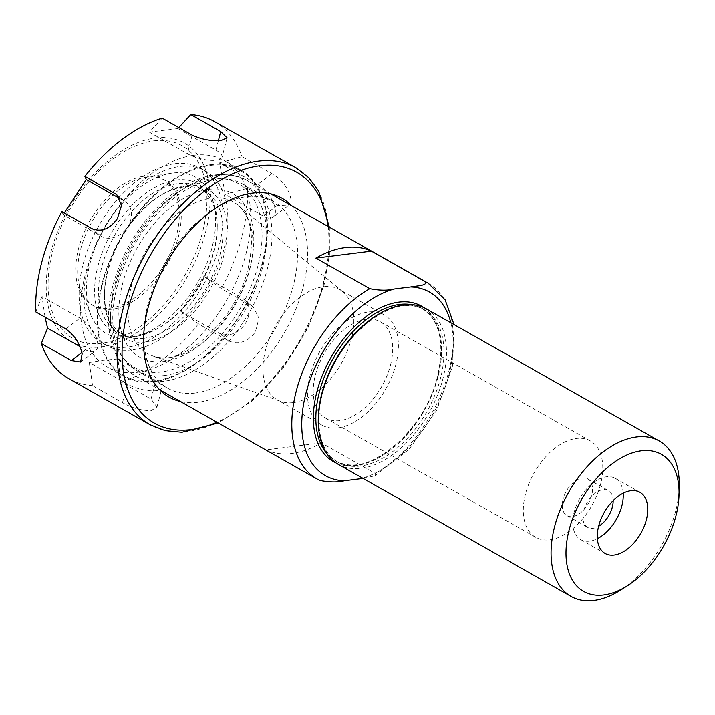 <?xml version="1.0" encoding="UTF-8"?>
<svg xmlns="http://www.w3.org/2000/svg" width="715" height="715" viewBox="0 0 715 715"><rect width="100%" height="100%" fill="white"/><g stroke="black" fill="none" stroke-linecap="round" stroke-linejoin="round"><path stroke-width="0.54" stroke-dasharray="3.58 2.68" d="M623.185 493.189A35.178 21.066 119.6 0 0 615.383 478.389A35.178 21.066 119.6 0 0 574.216 511.967A35.178 21.066 119.6 0 0 580.669 539.584A35.178 21.066 119.6 0 0 597.374 538.681M613.166 500.634A21.11 12.638 119.6 0 0 608.438 490.624A21.11 12.638 119.6 0 0 583.744 510.769A21.11 12.638 119.6 0 0 587.614 527.339A21.11 12.638 119.6 0 0 598.625 526.267M563.116 499.07A21.11 12.638 119.6 0 0 566.986 515.64A21.11 12.638 119.6 0 0 591.68 495.495A21.11 12.638 119.6 0 0 587.81 478.925A21.11 12.638 119.6 0 0 563.116 499.07M600.537 484.448A55.395 33.176 -60.4 0 1 535.714 537.323A55.395 33.176 -60.4 0 1 525.552 493.833A55.395 33.176 -60.4 0 1 590.375 440.958A55.395 33.176 -60.4 0 1 600.537 484.448M390.453 365.276A55.395 33.176 119.6 0 0 380.3 321.786A55.395 33.176 119.6 0 0 315.476 374.669A55.395 33.176 119.6 0 0 325.629 418.159A55.395 33.176 119.6 0 0 390.453 365.276M363.068 478.424L375.053 475.824L375.348 473.5L321.437 442.916A112.568 67.407 -60.4 0 1 291.836 453.471A112.568 67.407 -60.4 0 1 265.917 449.869L319.837 480.453M321.437 442.916L265.917 449.869M679.25 486.835A89.348 53.5 -60.4 0 1 620.692 590.063M426.462 308.934A89.348 53.5 -60.4 0 1 442.835 379.075A89.348 53.5 -60.4 0 1 361.084 468.379A89.348 53.5 -60.4 0 1 338.284 464.366M293.293 402.599A63.322 37.913 -60.4 0 1 280.781 401.419A63.322 37.913 -60.4 0 1 277.143 399.757A63.322 37.913 -60.4 0 1 269.618 337.855A63.322 37.913 -60.4 0 1 323.466 286.76A63.322 37.913 -60.4 0 1 339.625 289.602A63.322 37.913 -60.4 0 1 342.914 291.872A63.322 37.913 -60.4 0 1 345.846 354.533A63.322 37.913 -60.4 0 1 293.293 402.599M337.873 427.892A63.322 37.913 -60.4 0 1 321.723 425.05A63.322 37.913 -60.4 0 1 314.198 363.149A63.322 37.913 -60.4 0 1 368.046 312.053A63.322 37.913 -60.4 0 1 384.205 314.895A63.322 37.913 -60.4 0 1 391.731 376.787A63.322 37.913 -60.4 0 1 337.873 427.892M119.986 198.681L124.312 201.13A21.11 16.811 129.4 0 1 126.224 202.443A21.11 16.811 129.4 0 1 126.698 228.282A21.11 16.811 129.4 0 1 101.316 236.361L63.295 214.786L64.305 212.945M61.883 211.569L63.295 214.786M45.063 317.174L41.997 296.546L80.026 318.112A21.11 9.921 53 0 1 95.167 335.237A21.11 9.921 53 0 1 95.506 350.806A21.11 9.921 53 0 1 85.594 349.769L79.892 346.525M41.997 296.546L35.75 311.892M89.303 362.505L92.53 385.644L122.497 402.643C132.15 408.068 141.695 410.714 151.124 410.58L156.987 407.005L151.062 399.068L121.094 382.069L117.868 358.93L102.88 360.315L89.303 362.505L127.333 384.08A21.11 6.891 14.6 0 0 148.783 390.596A21.11 6.891 14.6 0 0 162.037 387.61A21.11 6.891 14.6 0 0 155.897 380.505L117.868 358.93M180.895 311.49L198.439 323.859L228.398 340.858C238.247 345.068 247.22 342.172 255.309 332.162L258.937 318.282L253.316 306.958L221.435 288.628L203.891 276.267L180.895 311.49L218.924 333.065A21.11 16.811 -50.6 0 0 244.298 324.985A21.11 16.811 -50.6 0 0 243.824 299.147A21.11 16.811 -50.6 0 0 241.92 297.833L203.891 276.267M225.189 194.507L247.56 188.313L277.527 205.312L288.011 205.911L290.513 197.018C287.591 187.187 281.406 179.394 271.95 173.665L241.992 156.665L219.612 162.859L225.189 194.507L263.209 216.082A21.11 9.921 -127 0 0 273.121 217.119A21.11 9.921 -127 0 0 272.781 201.55A21.11 9.921 -127 0 0 257.641 184.434L219.612 162.859M92.53 385.644A147.746 88.472 -60.4 0 1 68.756 378.61M198.439 323.859A147.746 88.472 -60.4 0 1 121.094 382.069M247.56 188.313A147.746 88.472 -60.4 0 1 221.435 288.628M214.554 121.595A147.746 88.472 -60.4 0 1 241.992 156.665M162.216 118.136L149.31 132.123L177.883 128.548L178.804 127.547M177.883 128.548L215.903 150.114A21.11 6.891 -165.4 0 1 222.052 157.228A21.11 6.891 -165.4 0 1 208.798 160.205A21.11 6.891 -165.4 0 1 187.339 153.698L149.31 132.123M210.666 164.718A118.619 71.026 -60.4 0 1 240.928 170.036A118.619 71.026 -60.4 0 1 255.023 285.991A118.619 71.026 -60.4 0 1 154.136 381.712A118.619 71.026 -60.4 0 1 123.874 376.394A118.619 71.026 -60.4 0 1 109.779 260.439A118.619 71.026 -60.4 0 1 210.666 164.718M210.478 165.424A117.85 70.562 -60.4 0 1 266.901 231.168A117.85 70.562 -60.4 0 1 189.672 367.322A117.85 70.562 -60.4 0 1 154.324 381.006A117.85 70.562 -60.4 0 1 102.656 283.203A117.85 70.562 -60.4 0 1 210.478 165.424M164.191 375.527A107.295 64.243 -60.4 0 1 136.815 370.71A107.295 64.243 -60.4 0 1 124.07 265.828A107.295 64.243 -60.4 0 1 215.313 179.251A107.295 64.243 -60.4 0 1 242.689 184.059A107.295 64.243 -60.4 0 1 266.686 239.105A107.295 64.243 -60.4 0 1 196.375 363.059A107.295 64.243 -60.4 0 1 164.191 375.527M195.07 393.044A107.295 64.243 -60.4 0 1 167.694 388.227A107.295 64.243 -60.4 0 1 143.697 333.181A107.295 64.243 -60.4 0 1 214.008 209.227A107.295 64.243 -60.4 0 1 246.192 196.759A107.295 64.243 -60.4 0 1 273.568 201.576A107.295 64.243 -60.4 0 1 286.313 306.458A107.295 64.243 -60.4 0 1 195.07 393.044M291.479 205.67A114.329 68.461 -60.4 0 1 291.506 319.096A114.329 68.461 -60.4 0 1 198.296 402.259A114.329 68.461 -60.4 0 1 180.395 401.499M144.698 176.069A72.17 43.213 -60.4 0 1 163.118 179.304A72.17 43.213 -60.4 0 1 171.689 249.848A72.17 43.213 -60.4 0 1 110.316 308.085A72.17 43.213 -60.4 0 1 91.904 304.849A72.17 43.213 -60.4 0 1 83.324 234.306A72.17 43.213 -60.4 0 1 144.698 176.069M112.273 309.202A72.17 43.213 -60.4 0 1 93.862 305.957A72.17 43.213 -60.4 0 1 81.126 290.603A72.17 43.213 -60.4 0 1 91.886 221.865A72.17 43.213 -60.4 0 1 145.359 177.365A72.17 43.213 -60.4 0 1 146.664 177.177A72.17 43.213 -60.4 0 1 165.076 180.421A72.17 43.213 -60.4 0 1 173.647 250.965A72.17 43.213 -60.4 0 1 112.273 309.202M129.585 337.775A90.036 53.911 -60.4 0 1 90.716 314.582A90.036 53.911 -60.4 0 1 104.14 228.818A90.036 53.911 -60.4 0 1 170.867 173.298A90.036 53.911 -60.4 0 1 172.485 173.066A90.036 53.911 -60.4 0 1 211.962 247.792A90.036 53.911 -60.4 0 1 129.585 337.775M174.925 163.717A100.261 60.033 -60.4 0 1 200.504 168.222A100.261 60.033 -60.4 0 1 212.409 266.221A100.261 60.033 -60.4 0 1 127.145 347.124A100.261 60.033 -60.4 0 1 101.566 342.628A100.261 60.033 -60.4 0 1 89.652 244.619A100.261 60.033 -60.4 0 1 174.925 163.717M132.052 349.903A100.261 60.033 -60.4 0 1 106.464 345.408A100.261 60.033 -60.4 0 1 94.559 247.399A100.261 60.033 -60.4 0 1 179.822 166.497A100.261 60.033 -60.4 0 1 205.402 171.001A100.261 60.033 -60.4 0 1 217.315 269.001A100.261 60.033 -60.4 0 1 132.052 349.903M176.301 180.01A85.478 51.185 -60.4 0 1 217.235 227.701A85.478 51.185 -60.4 0 1 161.206 326.46A85.478 51.185 -60.4 0 1 135.564 336.39A85.478 51.185 -60.4 0 1 98.089 265.444A85.478 51.185 -60.4 0 1 176.301 180.01M138.201 334.933A82.672 49.505 -60.4 0 1 117.108 331.215A82.672 49.505 -60.4 0 1 107.286 250.411A82.672 49.505 -60.4 0 1 177.588 183.701A82.672 49.505 -60.4 0 1 198.681 187.41A82.672 49.505 -60.4 0 1 217.172 229.819A82.672 49.505 -60.4 0 1 162.993 325.325A82.672 49.505 -60.4 0 1 138.201 334.933M144.081 338.267A82.672 49.505 -60.4 0 1 122.989 334.557A82.672 49.505 -60.4 0 1 104.497 292.14A82.672 49.505 -60.4 0 1 158.676 196.634A82.672 49.505 -60.4 0 1 183.469 187.035A82.672 49.505 -60.4 0 1 204.561 190.744A82.672 49.505 -60.4 0 1 214.384 271.557A82.672 49.505 -60.4 0 1 144.081 338.267M145.368 341.949A85.478 51.185 -60.4 0 1 104.444 294.258A85.478 51.185 -60.4 0 1 160.464 195.499A85.478 51.185 -60.4 0 1 186.106 185.569A85.478 51.185 -60.4 0 1 223.581 256.515A85.478 51.185 -60.4 0 1 145.368 341.949M193.997 155.262A118.619 71.026 -60.4 0 1 224.269 160.589A118.619 71.026 -60.4 0 1 238.354 276.535A118.619 71.026 -60.4 0 1 137.477 372.265A118.619 71.026 -60.4 0 1 107.205 366.938A118.619 71.026 -60.4 0 1 93.12 250.983A118.619 71.026 -60.4 0 1 193.997 155.262M218.048 175.255A112.568 67.407 -60.4 0 1 246.764 180.305A112.568 67.407 -60.4 0 1 267.401 268.679A112.568 67.407 -60.4 0 1 164.405 381.184A112.568 67.407 -60.4 0 1 135.68 376.135A112.568 67.407 -60.4 0 1 122.31 266.096A112.568 67.407 -60.4 0 1 218.048 175.255M428.115 283.176A112.568 67.407 -60.4 0 1 448.099 373.963A112.568 67.407 -60.4 0 1 375.348 473.5M376.296 315.664A87.596 52.445 -60.4 0 1 402.018 305.832A87.596 52.445 -60.4 0 1 424.361 309.765A87.596 52.445 -60.4 0 1 440.422 378.53A87.596 52.445 -60.4 0 1 360.28 466.073A87.596 52.445 -60.4 0 1 337.927 462.14A87.596 52.445 -60.4 0 1 318.318 417.864M411.295 304.626A87.596 52.445 -60.4 0 1 421.913 308.38A87.596 52.445 -60.4 0 1 437.973 377.145A87.596 52.445 -60.4 0 1 357.822 464.687A87.596 52.445 -60.4 0 1 335.478 460.755A87.596 52.445 -60.4 0 1 326.809 453.56M423.95 307.647A89.348 53.5 -60.4 0 1 437.938 376.296A89.348 53.5 -60.4 0 1 335.898 462.873M450.808 322.742A105.534 63.188 -60.4 0 1 362.63 478.183M211.47 178.911A105.534 63.188 -60.4 0 1 257.74 266.498A105.534 63.188 -60.4 0 1 161.179 371.97A105.534 63.188 -60.4 0 1 114.909 284.382A105.534 63.188 -60.4 0 1 211.47 178.911M208.735 189.404A94.058 56.324 -60.4 0 1 249.973 267.464A94.058 56.324 -60.4 0 1 163.914 361.477A94.058 56.324 -60.4 0 1 122.667 283.408A94.058 56.324 -60.4 0 1 208.735 189.404M211.291 198.171A87.096 52.15 -60.4 0 1 238.041 205.205A87.096 52.15 -60.4 0 1 249.481 270.449A87.096 52.15 -60.4 0 1 169.795 357.5A87.096 52.15 -60.4 0 1 152.572 355.873A87.096 52.15 -60.4 0 1 135.582 272.647A87.096 52.15 -60.4 0 1 211.291 198.171M91.842 228.568L101.316 236.361M118.333 196.214L124.312 201.13M81.867 352.567L85.594 349.769M65.709 328.882L80.026 318.112M151.062 399.068L155.897 380.505M122.497 402.643L127.333 384.08M251.394 305.627L241.92 297.833M228.398 340.858L218.924 333.065M271.95 173.665L257.641 184.434M277.527 205.312L263.209 216.082M295.983 167.784A147.746 88.472 -60.4 0 1 323.064 283.766A147.746 88.472 -60.4 0 1 187.875 431.431A147.746 88.472 -60.4 0 1 150.186 424.799M155.37 137.986A114.203 68.381 -60.4 0 1 205.446 232.768A114.203 68.381 -60.4 0 1 100.958 346.909A114.203 68.381 -60.4 0 1 50.881 252.127A114.203 68.381 -60.4 0 1 155.37 137.986M218.406 140.542L215.903 150.114M192.174 135.135L187.339 153.698M328.033 226.405A144.233 86.363 -60.4 0 1 323.135 285.455A144.233 86.363 -60.4 0 1 216.949 422.234M153.877 140.837A110.682 66.272 -60.4 0 1 202.408 232.697A110.682 66.272 -60.4 0 1 101.137 343.316A110.682 66.272 -60.4 0 1 52.606 251.457A110.682 66.272 -60.4 0 1 153.877 140.837M580.669 539.584L605.176 553.481M615.383 478.389L639.889 492.286M566.986 515.64L587.614 527.339M587.81 478.925L608.438 490.624M590.375 440.958L380.3 321.786M535.714 537.323L325.629 418.159M270.672 193.863L246.764 180.305C220.274 167.927 191.826 175.595 161.411 203.319C141.159 222.767 126.197 246.237 116.509 273.747C101.226 317.165 107.885 360.771 135.68 376.135L159.588 389.693M337.927 462.14C319.471 452.416 313.215 420.867 324.342 387.217C339.956 333.378 396.602 290.889 424.361 309.765L421.913 308.38C439.859 320.079 445.034 342.798 437.455 376.546C424.683 432.655 364.579 480.802 335.478 460.755L337.927 462.14M375.053 475.815L409.159 449.199L436.642 410.267L452.613 366.098L454.043 324.583M342.914 291.872L238.041 205.205C251.474 216.886 254.808 237.979 248.069 268.474C236.165 321.893 179.724 369.199 152.572 355.873L280.781 401.419M384.205 314.895L339.625 289.602M321.723 425.05L277.143 399.757M116.733 194.641L126.224 202.443M80.616 362.013L95.506 350.806M156.987 407.005L162.037 387.61M253.316 306.95L243.824 299.147M288.011 205.911L273.121 217.119M227.102 137.834L222.052 157.228M266.686 239.105L266.901 231.168M196.375 363.059L189.672 367.322M273.568 201.576L242.689 184.059M167.694 388.227L136.815 370.71M143.697 333.181L143.554 338.472M214.008 209.227L218.477 206.385M329.374 227.164L329.418 255.032L324.092 284.954L307.852 328.185L283.033 368.198L252.154 400.909L218.29 422.994M165.076 180.421L163.118 179.304M93.862 305.957L91.904 304.849M81.126 290.603L90.716 314.582M145.359 177.365L170.867 173.298M205.402 171.001L200.504 168.222M106.464 345.408L101.566 342.628M217.172 229.819L217.235 227.701M162.993 325.325L161.206 326.46M204.561 190.744L198.681 187.41M122.989 334.557L117.108 331.215M104.497 292.14L104.444 294.258M158.676 196.634L160.464 195.499M240.928 170.036L224.269 160.589M123.874 376.394L107.205 366.938"/><path stroke-width="1.07" d="M597.374 538.681A35.178 21.066 119.6 0 0 621.827 506.005A35.178 21.066 119.6 0 0 623.185 493.189M598.625 526.267A21.11 12.638 119.6 0 0 613.166 500.634M598.723 525.865A35.178 21.066 -60.4 0 1 639.889 492.286A35.178 21.066 -60.4 0 1 646.333 519.903A35.178 21.066 -60.4 0 1 605.176 553.481A35.178 21.066 -60.4 0 1 598.723 525.865M319.837 480.453A112.568 67.407 -60.4 0 1 317.022 479.005L319.837 480.453C329.454 482.33 337.596 482.437 344.264 480.793L363.068 478.424M369.789 288.681L315.878 258.097A112.568 67.407 -60.4 0 1 371.389 251.144L425.3 281.728C427.838 285.741 416.443 285.803 410.678 286.956L394.215 289.012C387.548 290.665 379.406 290.558 369.789 288.681A112.568 67.407 -60.4 0 0 297.038 388.218A112.568 67.407 -60.4 0 0 317.022 479.005L159.588 389.693M315.878 258.097L371.389 251.144M627.395 585.808L620.692 590.063A89.348 53.5 -60.4 0 1 593.888 600.448A89.348 53.5 -60.4 0 1 571.088 596.435A89.348 53.5 -60.4 0 1 560.48 509.089A89.348 53.5 -60.4 0 1 636.466 436.981A89.348 53.5 -60.4 0 1 659.266 440.994A89.348 53.5 -60.4 0 1 679.25 486.835L679.036 494.771A78.802 47.181 -60.4 0 1 627.395 585.808A78.802 47.181 -60.4 0 1 603.755 594.96A78.802 47.181 -60.4 0 1 569.212 529.565A78.802 47.181 -60.4 0 1 641.301 450.808A78.802 47.181 -60.4 0 1 679.036 494.771M571.088 596.435L338.284 464.366A89.348 53.5 -60.4 0 1 327.667 377.028A89.348 53.5 -60.4 0 1 403.662 304.921A89.348 53.5 -60.4 0 1 426.462 308.934L659.266 440.994M64.305 212.945L86.283 179.563L84.87 176.346L116.733 194.641L121.577 205.33L117.332 218.71C109.717 229.104 101.217 232.393 91.842 228.568L61.883 211.569A147.746 88.472 -60.4 0 0 35.75 311.892L65.709 328.882C74.449 335.156 79.919 343.486 82.136 353.854L80.616 362.013L71.286 360.539L41.327 343.54L47.565 328.194L45.063 317.174M86.283 179.563L119.986 198.681M79.892 346.525L47.565 328.194M178.804 127.547L190.78 114.552A147.746 88.472 -60.4 0 1 214.554 121.595L295.983 167.784A147.746 88.472 -60.4 0 0 258.285 161.152A147.746 88.472 -60.4 0 0 132.633 280.378A147.746 88.472 -60.4 0 0 150.186 424.799L68.756 378.61A147.746 88.472 -60.4 0 1 41.327 343.54M190.78 114.552L220.738 131.551L227.102 137.834L221.525 140.301C211.855 141.347 202.077 139.622 192.174 135.135L162.216 118.136A147.746 88.472 -60.4 0 0 84.87 176.346M180.395 401.499A114.329 68.461 -60.4 0 1 143.554 338.472A114.329 68.461 -60.4 0 1 218.477 206.385A114.329 68.461 -60.4 0 1 252.77 193.104A114.329 68.461 -60.4 0 1 291.479 205.67M425.3 281.728A112.568 67.407 -60.4 0 1 428.115 283.176L270.672 193.863M344.264 480.793A105.534 63.188 -60.4 0 1 306.056 392.812A105.534 63.188 -60.4 0 1 394.215 289.012M318.318 417.864A87.596 52.445 -60.4 0 1 376.296 315.664M326.809 453.56A87.596 52.445 -60.4 0 1 328.855 366.688A87.596 52.445 -60.4 0 1 399.569 304.447A87.596 52.445 -60.4 0 1 411.295 304.626M335.898 462.873A89.348 53.5 -60.4 0 1 321.911 376.394A89.348 53.5 -60.4 0 1 398.756 302.141A89.348 53.5 -60.4 0 1 423.95 307.647M410.678 286.956A105.534 63.188 -60.4 0 1 450.808 322.742M362.63 478.183A105.534 63.188 -60.4 0 1 360.726 478.728M114.838 193.336L118.333 196.214M71.286 360.539L81.867 352.567M220.738 131.551L218.406 140.542M216.949 422.234A144.233 86.363 -60.4 0 1 124.347 326.612A144.233 86.363 -60.4 0 1 259.894 165.755A144.233 86.363 -60.4 0 1 328.033 226.405M454.043 324.583L445.132 299.835L428.115 283.176M295.983 167.784L308.692 177.66L318.667 191.182L329.374 227.164M150.186 424.799L165.183 430.644L181.914 432.271L218.29 422.994"/></g></svg>
